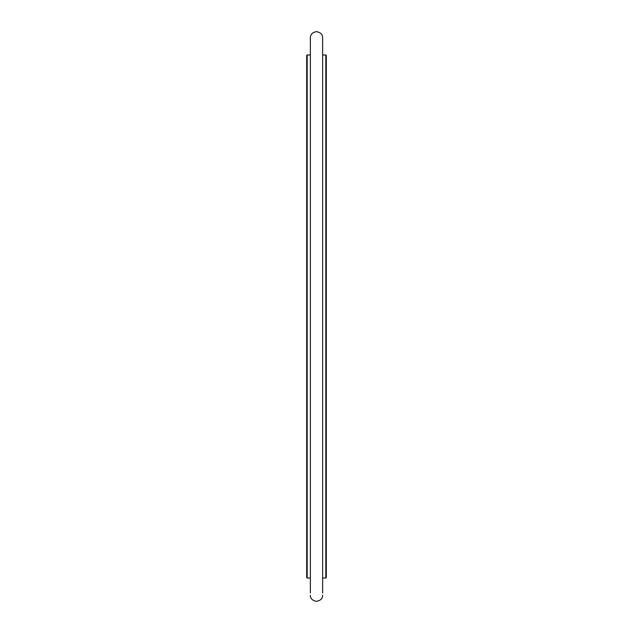 <?xml version="1.0" encoding="UTF-8"?>
<svg xmlns="http://www.w3.org/2000/svg" width="633" height="633" viewBox="0 0 633 633"><rect width="100%" height="100%" fill="white"/><g stroke="black" fill="none" stroke-linecap="round" stroke-linejoin="round"><path stroke-width="0.95" d="M325.829 54.976L325.829 578.024L326.319 577.533L326.319 55.467L325.829 54.976L322.64 54.976M325.829 578.024L322.64 578.024M307.171 578.024L306.681 577.533L306.681 55.467L307.171 54.976L307.171 578.024L310.36 578.024M310.36 54.976L307.171 54.976M310.36 593.002L310.36 37.79C310.455 34.34 312.504 32.291 316.5 31.65C320.622 32.441 322.672 34.483 322.64 37.79L322.64 593.002M322.64 595.21L322.64 595.21C322.672 598.517 320.622 600.559 316.5 601.35C312.378 600.559 310.328 598.517 310.36 595.21"/></g></svg>

